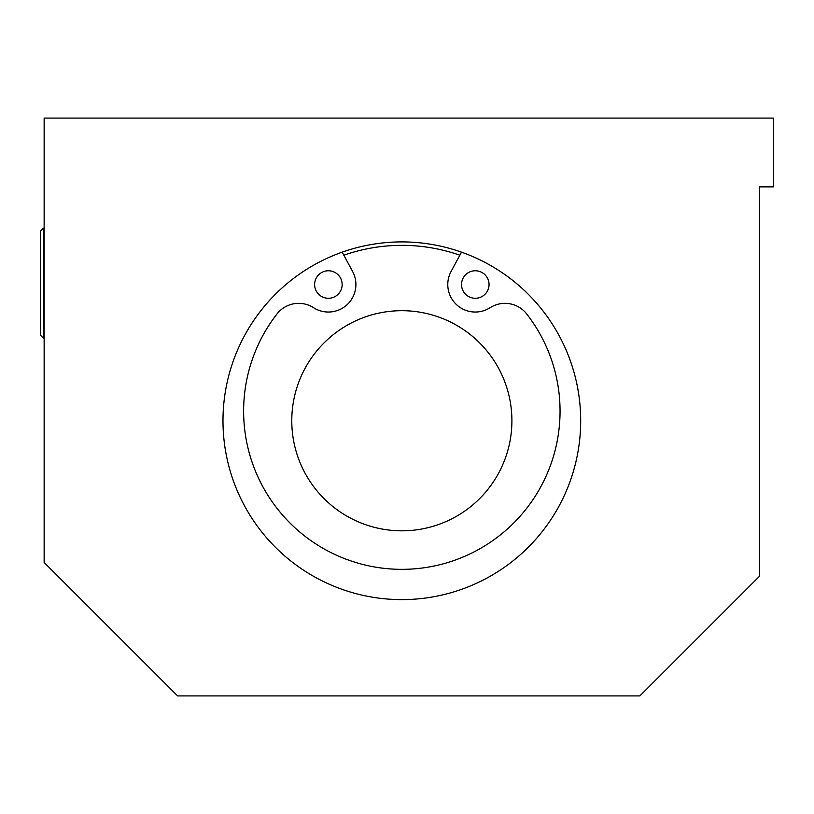 <?xml version="1.0" encoding="UTF-8"?>
<svg xmlns="http://www.w3.org/2000/svg" width="814" height="814" viewBox="0 0 814 814"><rect width="100%" height="100%" fill="white"/><g stroke="black" fill="none" stroke-linecap="round" stroke-linejoin="round"><path stroke-width="1.22" d="M40.7 230.901L40.7 335.46L43.447 338.207L43.447 228.154L40.7 230.901M759.543 186.874L773.3 186.874L773.3 118.091L44.139 118.091L44.139 562.464L177.594 695.909L639.855 695.909L759.543 576.22L759.543 186.874M580.687 420.757A178.846 178.846 0 0 1 312.413 575.651A178.846 178.846 0 0 1 312.413 265.873A178.846 178.846 0 0 1 580.687 420.757M291.778 420.757A110.063 110.063 0 0 0 456.868 516.076A110.063 110.063 0 0 0 456.868 325.437A110.063 110.063 0 0 0 291.778 420.757M489.051 284.524A13.757 13.757 0 0 1 468.416 296.438A13.757 13.757 0 0 1 468.416 272.609A13.757 13.757 0 0 1 489.051 284.524M342.145 284.524A13.757 13.757 0 0 1 321.51 296.438A13.757 13.757 0 0 1 321.51 272.609A13.757 13.757 0 0 1 342.145 284.524M342.185 252.147L352.604 271.469A27.513 27.513 0 0 1 313.543 307.692A27.513 27.513 0 0 0 276.984 313.96A158.211 158.211 0 0 0 294.688 527.533A158.211 158.211 0 0 0 508.994 527.533A158.211 158.211 0 0 0 526.699 313.96A27.513 27.513 0 0 0 490.14 307.692A27.513 27.513 0 0 1 451.078 271.469L461.497 252.147M343.844 255.209A175.407 175.407 0 0 1 459.839 255.209M44.139 228.154L43.447 228.154M44.139 338.207L43.447 338.207"/></g></svg>
